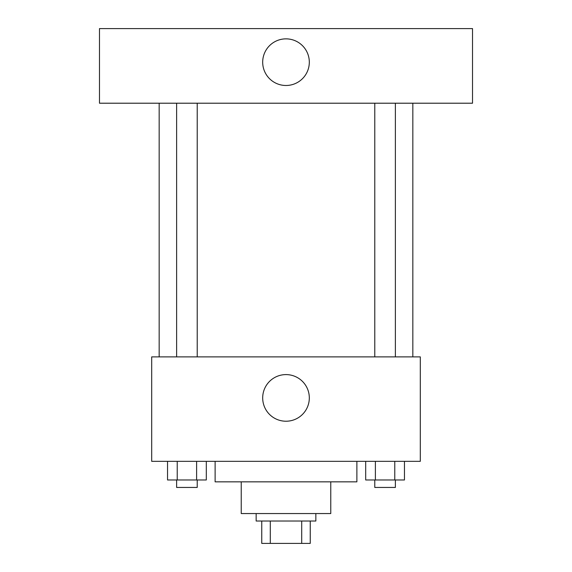 <?xml version="1.0" encoding="UTF-8"?>
<svg xmlns="http://www.w3.org/2000/svg" width="572" height="572" viewBox="0 0 572 572"><rect width="100%" height="100%" fill="white"/><g stroke="black" fill="none" stroke-linecap="round" stroke-linejoin="round"><path stroke-width="0.86" d="M301.701 521.02L301.701 543.4L261.754 543.4L261.754 521.02M301.701 543.4L310.246 543.4L310.246 521.02L310.246 543.4M315.844 513.556L315.844 521.02L256.156 521.02L256.156 513.556M270.299 521.02L270.299 543.4M330.766 481.846L330.766 513.556L241.234 513.556L241.234 481.846M356.878 461.332L356.878 481.846L215.122 481.846L215.122 461.332M420.298 461.332L151.702 461.332L151.702 356.878L420.298 356.878L420.298 461.332M309.316 397.912A23.316 23.316 0 0 1 274.345 418.103A23.316 23.316 0 0 1 274.345 377.72A23.316 23.316 0 0 1 309.316 397.912M412.834 103.21L412.834 356.878M374.782 356.878L374.782 103.21M197.218 103.21L197.218 356.878M472.522 103.21L99.478 103.21L99.478 28.6L472.522 28.6L472.522 103.21M286 38.86A23.316 23.316 0 0 1 306.192 73.831A23.316 23.316 0 0 1 265.808 73.831A23.316 23.316 0 0 1 286 38.86M404.461 461.332L404.461 479.979L365.694 479.979L365.694 461.332M394.773 461.332L394.773 479.979M375.389 461.332L375.389 479.979M395.374 479.979L395.374 487.444L374.782 487.444L374.782 479.979M206.306 461.332L206.306 479.979L167.539 479.979L167.539 461.332M196.611 461.332L196.611 479.979M177.227 461.332L177.227 479.979M197.218 479.979L197.218 487.444L176.626 487.444L176.626 479.979M159.166 103.21L159.166 356.878M395.374 356.878L395.374 103.21M176.626 103.21L176.626 356.878"/></g></svg>
